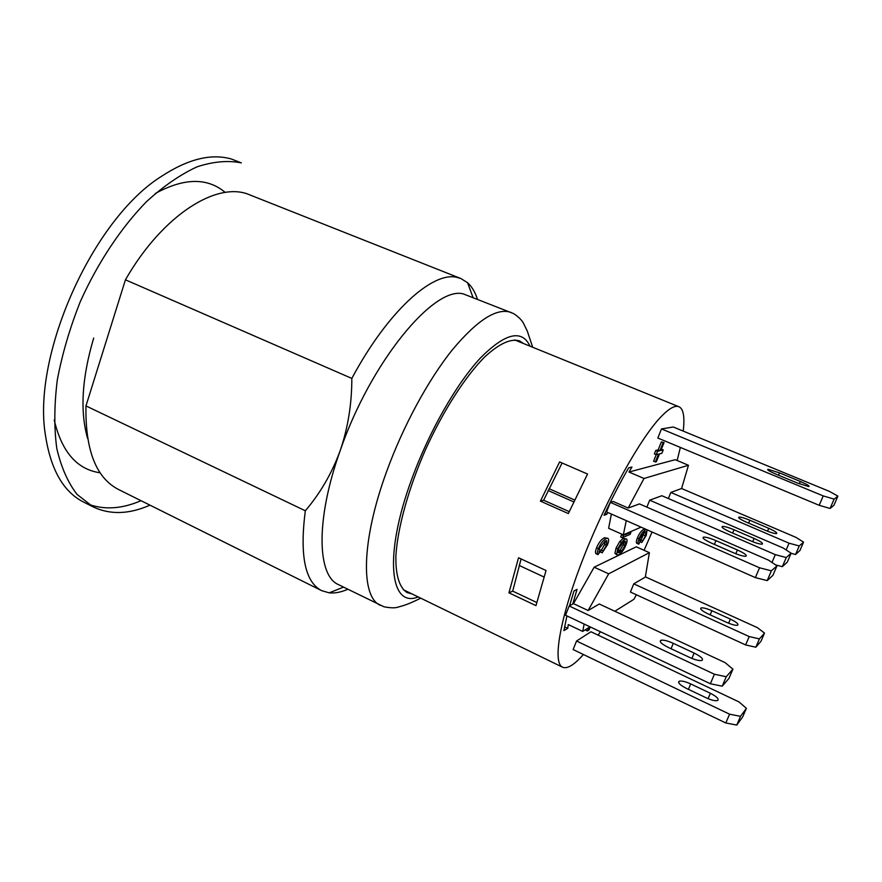 <?xml version="1.0" encoding="UTF-8"?>
<svg xmlns="http://www.w3.org/2000/svg" width="882" height="882" viewBox="0 0 882 882"><rect width="100%" height="100%" fill="white"/><g stroke="black" fill="none" stroke-linecap="round" stroke-linejoin="round"><path stroke-width="1.32" d="M477.338 298.954C475.056 291.953 471.804 286.54 467.57 282.703L460.845 278.525L456.633 277.312C432.412 271.402 387.584 311.533 351.83 378.422C351.841 403.879 347.96 427.957 340.176 450.658C315.447 519.718 317.112 575.814 338.589 584.689L383.957 606.783C390.572 608.029 395.257 608.139 398.014 607.125C403.107 605.603 406.172 605.35 420.736 598.183M532.684 347.254L527.282 331.026L523.258 322.845C521.24 319.449 517.955 316.34 513.412 313.518L463.414 293.949C434.286 285.448 370.661 361.763 340.176 450.658C331.952 473.149 320.331 493.181 305.326 510.777C299.571 555.395 304.996 582.01 321.599 590.631L329.195 592.836C334.884 593.421 341.091 592.23 347.817 589.253M411.971 593.917L407.208 592.627C399.546 587.963 395.467 575.45 395.897 555.858C397.539 528.208 408.311 488.904 425.433 449.831C443.073 411.001 465.123 376.724 484.604 357.034C499.091 343.66 510.733 338.28 519.52 340.893L523.654 343.572M583.41 654.499C574.248 664.896 567.324 669.151 562.639 667.255L561.514 666.505C552.639 659.582 561.084 614.115 584.38 555.351C607.588 496.643 641.071 437.042 661.566 416.194C669.295 408.311 675.061 405.147 678.886 406.723C681.014 407.616 682.459 409.887 683.23 413.515C684.123 417.814 684.112 423.669 683.219 431.1M680.353 447.428L677.156 460.514M652.052 532L644.092 550.302M600.399 631.744L598.128 635.139M546.046 570.522L535.969 605.625L508.958 592.825L518.539 557.766L546.046 570.522M587.544 474.042L568.339 513.567L540.423 501.119L559.618 461.925L587.544 474.042M572.76 604.038L569.552 605.791L573.984 590.951L577.015 589.385L572.76 604.038L573.476 603.641L594.159 567.181L636.275 546.807L649.384 552.672L645.326 577.093L633.75 583.851L749.193 636.572L745.621 644.929L755.841 647.223L759.413 638.899L749.193 636.572M641.06 527.149L623.342 534.845L608.624 528.296L611.369 514.052M776.976 565.825L772.908 575.351L767.208 580.599L771.364 570.83L776.976 565.825L768.641 560.202L639.461 503.92L628.193 508.043L644.014 478.474L628.998 472.035L631.975 467.019L628.657 467.868C620.344 482.2 612.13 498.01 604.016 515.286L606.86 514.261L607.731 512.442M598.007 554.624L596.177 553.797C595.118 553.19 595.251 551.195 596.596 547.821C598.602 542.794 601.226 539.431 604.457 537.733L607.941 538.362C609.021 539.089 608.845 541.261 607.411 544.867L602.186 552.805L606.452 545.252L606.794 540.732L605.35 540.931L599.473 548.163L599.683 552.275L598.007 554.624C596.96 554.028 597.103 552.033 598.437 548.659C600.455 543.621 603.067 540.258 606.287 538.549L607.941 538.362M602.186 552.805L600.366 551.989L604.644 544.437L605.504 540.864M643.728 528.329L641.754 527.458M647.112 529.828L646.197 535.517L641.754 542.507L645.448 535.837L645.889 531.758L644.797 531.923L639.902 538.263L639.858 541.956L638.788 544.139L636.881 543.334C635.999 542.827 636.187 541.03 637.432 537.943C639.229 533.478 641.423 530.534 644.014 529.09L644.929 528.858M641.754 542.507L640.134 541.791L644.665 531.978M625.878 533.742L624.897 534.911L630.928 532.276L630.101 534.338L622.361 537.744L620.619 536.962L621.942 534.216M617.235 555.01L614.941 553.367L616.055 548.086L619.671 541.614L623.199 538.384L626.474 538.946C627.422 539.663 627.234 541.713 625.878 545.109C623.905 549.85 621.534 553.08 618.734 554.778L617.235 555.01L616.672 554.15L617.786 548.869L621.413 542.397L624.93 539.156L626.474 538.946M710.374 683.748L565.516 615.239L569.188 605.989L714.409 674.234L710.374 683.748L722.226 686.185L726.25 676.737L732.909 669.14L725.114 662.636L599.264 604.005L588.129 610.509L608.679 573.818L649.384 552.672M573.476 603.641L588.129 610.509M726.25 676.737L714.409 674.234M689.526 657.388L668.38 647.476C661.544 643.992 659.041 641.6 660.883 640.277C663.44 639.781 667.575 640.795 673.286 643.331L694.134 653.066C701.157 656.627 703.737 659.086 701.896 660.464C699.36 660.96 695.237 659.934 689.526 657.388M732.909 669.14L728.973 678.368L722.226 686.185M628.193 508.043L613.111 501.439L610.344 502.365L606.551 511.924L755.378 577.611L767.208 580.599M610.344 502.365L759.545 567.788L755.378 577.611M771.364 570.83L759.545 567.788M715.975 540.622L737.385 549.96C744.617 553.312 747.418 555.417 745.775 556.255C743.372 556.377 739.237 555.197 733.383 552.727L711.653 543.213C704.597 539.938 701.896 537.899 703.549 537.105C705.975 536.984 710.12 538.152 715.975 540.622L714.398 544.414M759.413 638.899L764.507 633.078L761.012 641.225L755.841 647.223M645.437 576.883L757.418 627.664L764.507 633.078M726.812 622.438L708.103 613.916C702.105 610.972 699.757 608.988 701.08 607.952C703.141 607.566 706.747 608.492 711.884 610.719L730.362 619.12C736.503 622.108 738.918 624.147 737.606 625.228C735.555 625.603 731.961 624.677 726.812 622.438M633.75 583.851L630.432 592.043L745.621 644.929M521.097 558.945L512.707 591.127L536.719 602.483M508.958 592.825L512.707 591.127M562.088 462.995L543.632 500.226L569.21 511.615M540.423 501.119L543.632 500.226M564.579 626.826L567.732 628.326L563.918 630.608L566.928 615.912M548.108 490.546L573.686 501.869M519.134 565.417L543.94 576.971M548.99 488.683L574.579 499.995M604.909 513.39L606.86 514.261M567.732 628.326L568.273 624.566L582.704 631.424L584.16 624.059M725.809 722.975L573.124 649.56L576.552 641.016L590.973 631.755L739.017 701.929L746.393 708.334L742.699 716.879L736.757 725.07L740.527 716.327L729.579 714.188L725.809 722.975L736.757 725.07M590.256 626.948L589.055 629.924L587.423 630.961L585.725 630.156L586.067 629.318M576.552 641.016L729.579 714.188M740.527 716.327L746.393 708.334M690.694 683.925L710.374 693.274C716.846 696.659 719.249 699.073 717.595 700.529C715.335 701.113 711.576 700.231 706.317 697.871L686.372 688.368C679.956 685.016 677.563 682.635 679.217 681.224C681.543 680.617 685.369 681.521 690.694 683.925L688.412 689.338M708.081 698.654L710.374 693.274M628.998 472.035L675.226 459.698L688.467 465.266L681.577 488.518L670.838 492.443L668.369 498.528M636.363 594.755L633.982 599.242L614.831 611.259M600.995 549.872L602.803 550.688M598.889 551.923L599.683 552.275M587.423 630.961L588.757 627.631M638.524 544.062C637.653 543.555 637.829 541.757 639.075 538.67C640.883 534.216 643.077 531.262 645.657 529.806L646.561 529.586M640.718 539.905L642.35 540.622M630.101 531.912L630.928 532.276M622.361 537.744L624.092 534.525M621.523 534.712L623.265 535.484M624.026 541.394L625.415 541.173L624.996 545.528L621.788 550.853L618.326 552.771L618.701 548.428L624.026 541.394M617.885 551.79L620.068 550.092L623.287 544.767L624.136 541.35M590.025 626.837L582.704 631.424M594.159 567.181L608.679 573.818M623.342 534.845L626.264 520.623M644.014 478.474L688.467 465.266M646.881 507.15L649.681 500.182L661.864 495.728L783.227 548.042L791.132 553.19L787.317 562.11L782.356 566.663L786.259 557.545L791.132 553.19M775.62 564.921L782.356 566.663M786.259 557.545L775.311 554.646L771.982 562.451M750.615 540.831L730.252 532.022C723.67 529.013 721.068 527.149 722.446 526.444C724.629 526.345 728.488 527.447 734.022 529.762L754.099 538.428C760.846 541.504 763.525 543.422 762.158 544.172C760.008 544.26 756.15 543.147 750.615 540.831M649.681 500.182L775.311 554.646M655.348 462.036L658.534 454.098L656.164 454.649L657.542 451.209L659.901 450.68L663.11 442.709L664.08 442.499L660.894 450.448L663.231 449.919L661.864 453.304L659.527 453.855L656.34 461.782L653.584 461.297L656.252 454.638M656.164 454.649L654.378 453.899L655.756 450.47L658.137 449.93L661.335 441.959L664.08 442.499M661.39 449.203L663.231 449.919M834.118 499.124L837.9 496.125L829.466 491.417L673.297 427.009L661.478 428.928L657.829 438.034L819.191 505.309L830.083 508.462L834.118 499.124L823.215 495.916L819.191 505.309M655.756 450.47L657.542 451.209M658.137 449.93L659.901 450.68M661.335 441.959L663.11 442.709M837.9 496.125L833.964 505.243L830.083 508.462M661.478 428.928L823.215 495.916M779.523 472.884L800.305 481.462C807.206 484.45 810.04 486.158 808.783 486.577L797.46 483.049L776.381 474.34C769.534 471.385 766.745 469.698 768.013 469.29L779.523 472.884L778.541 475.222M799.312 483.799L800.305 481.462M670.838 492.443L789.048 543.191L786.16 549.96M799.246 545.947L803.535 542.132L799.941 550.5L795.575 554.513L799.246 545.947L789.048 543.191M681.577 488.518L796.005 537.392L803.535 542.132M749.832 520.237L768.751 528.329C775.058 531.173 777.637 532.926 776.48 533.599C774.539 533.676 770.934 532.618 765.686 530.446L746.525 522.232C740.351 519.443 737.848 517.734 739.017 517.095C740.979 517.017 744.584 518.076 749.832 520.237L748.62 523.136M791.077 553.312L795.575 554.513M305.326 510.777L85.962 405.907C85.201 450.063 96.05 477.923 118.519 489.488L321.599 590.631M460.845 278.525L249.937 194.955C218.052 180.545 163.115 214.039 125.431 279.815L351.83 378.422M125.431 279.815L85.962 405.907M93.69 338.049C81.883 377.904 79.865 411.365 87.616 438.42M241.348 162.883L231.437 159.036C211.206 153.214 187.767 159.058 161.119 176.576C92.467 219.64 31.708 355.81 45.522 435.664C50.792 469.786 63.515 491.935 83.68 502.112L93.117 506.896L77.054 494.405C67.947 482.597 61.2 467.317 56.812 448.563C54.023 428.024 54.177 405.202 57.286 380.076C62.159 354.134 69.843 327.95 80.35 301.523C97.869 262.549 121.055 227.732 146.478 201.68C163.633 186.058 180.523 174.427 197.16 166.786C213.257 161.538 227.986 160.237 241.348 162.883M149.962 505.154C129.114 514.349 110.162 514.934 93.117 506.896M88.542 504.272C104.616 510.061 122.113 508.859 141.01 500.689M100.129 472.785C77.043 469.5 61.74 451.904 54.221 420.019M155.287 193.5C184.04 177.8 207.347 177.436 225.219 192.419M511.185 312.493C497.051 307.377 477.394 319.868 452.223 349.978C428.112 380.054 402.964 426.414 386.525 471.837C361.014 541.57 360.705 597.379 380.506 605.394M418.156 596.927C389.932 608.569 383.383 555.495 412.015 478.397C429.247 431.232 456.611 383.527 480.447 357.96C505.32 332.988 521.857 329.052 530.038 346.174M694.134 653.066L691.896 658.424M673.286 643.331L671.048 648.733M735.797 553.731L737.385 549.96M730.362 619.12L728.631 623.221M711.884 610.719L710.153 614.842M596.596 547.821L598.437 548.659M604.457 537.733L606.287 538.549M604.644 544.437L606.452 545.252M637.432 537.943L639.075 538.67M644.014 529.09L645.657 529.806M643.816 535.109L645.448 535.837M614.941 553.367L616.672 554.15M616.055 548.086L617.786 548.869M619.671 541.614L621.413 542.397M623.199 538.384L624.93 539.156M623.287 544.767L624.996 545.528M620.068 550.092L621.788 550.853M617.929 551.768L619.649 552.551M732.644 533.059L734.022 529.762M752.721 541.702L754.099 538.428M767.527 531.207L768.751 528.329M403.217 589.65L562.639 667.255M514.647 339.912L678.886 406.723M660.883 640.277L660.287 641.732M703.119 538.119L703.549 537.105M701.08 607.952L700.672 608.911M678.655 682.58L679.217 681.224M722.104 527.271L722.446 526.444M767.759 469.885L768.013 469.29M738.73 517.778L739.017 517.095M472.906 297.179L467.57 282.703M343.539 587.136L329.195 592.836"/></g></svg>
